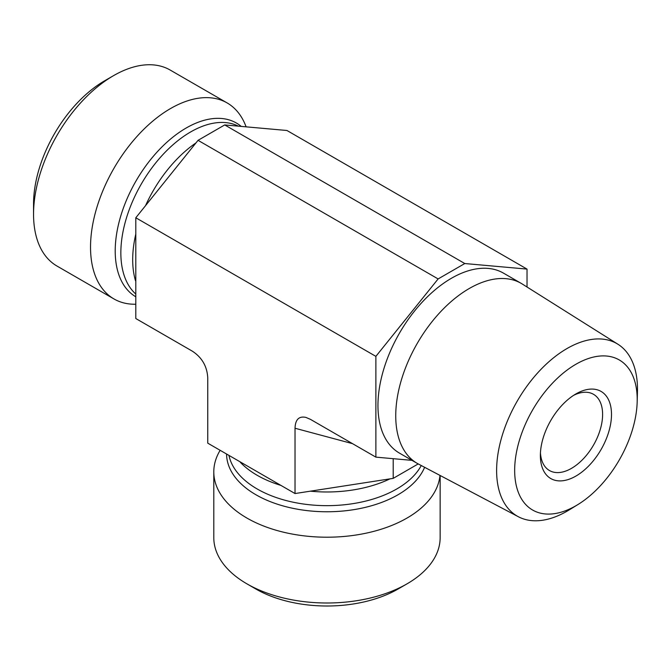 <?xml version="1.0" encoding="UTF-8"?>
<svg xmlns="http://www.w3.org/2000/svg" width="671" height="671" viewBox="0 0 671 671"><rect width="100%" height="100%" fill="white"/><g stroke="black" fill="none" stroke-linecap="round" stroke-linejoin="round"><path stroke-width="1.01" d="M573.638 395.328A44.009 25.406 -60 0 1 593.5 394.305A44.009 25.406 -60 0 1 602.608 414.452A44.009 25.406 -60 0 1 583.401 458.746A44.009 25.406 -60 0 1 549.482 470.539A44.009 25.406 -60 0 1 540.44 452.824M611.499 414.452A50.3 29.038 120 0 0 575.936 393.919A50.3 29.038 120 0 0 540.373 455.517A50.3 29.038 120 0 0 575.936 476.058A50.3 29.038 120 0 0 611.499 414.452M575.936 364.244A86.643 50.023 -60 0 1 637.173 401.912A86.643 50.023 -60 0 1 577.916 504.558A86.643 50.023 -60 0 1 514.674 471.495A86.643 50.023 -60 0 1 575.936 364.244M637.173 401.912L637.45 391.839A99.61 57.513 120 0 0 617.941 344.248A99.61 57.513 120 0 0 567.045 348.517A99.61 57.513 120 0 0 501.682 437.307A99.61 57.513 120 0 0 518.356 516.737A99.61 57.513 120 0 0 569.327 509.834L577.916 504.558M617.941 344.248L522.34 284.059A103.938 60.013 120 0 0 521.208 283.372A103.938 60.013 120 0 0 469.239 288.522A103.938 60.013 120 0 0 401.333 380.113A103.938 60.013 120 0 0 417.27 463.401A103.938 60.013 120 0 0 418.427 464.038L518.356 516.737M521.208 283.372L503.426 273.105A103.938 60.013 120 0 0 451.457 278.255A103.938 60.013 120 0 0 383.552 369.847A103.938 60.013 120 0 0 399.488 453.135L417.27 463.401M295.03 428.249C295.332 419.543 298.947 415.928 305.875 417.396L310.43 419.35L375.877 457.136L375.877 356.368L135.802 217.765L135.802 318.532L192.359 351.185C201.979 357.484 207.113 366.374 207.758 377.857L207.758 443.162L295.03 493.546L295.03 428.249L352.51 443.648M375.877 356.368L438.121 278.935L198.046 140.331L135.802 217.765M438.121 278.935L464.793 263.535L224.718 124.932L198.046 140.331M255.836 588.995L246.945 583.862L255.836 588.995A100.6 58.075 0 0 0 398.104 588.995L406.995 583.862A113.173 65.339 180 0 1 246.945 583.862L246.945 583.862A113.173 65.339 180 0 1 213.797 537.664L213.797 471.864A113.173 65.339 180 0 1 220.138 450.308M440.142 475.487L440.142 537.664A113.173 65.339 180 0 1 406.995 583.862M439.975 475.403A113.173 65.339 180 0 1 323.908 537.186A113.173 65.339 180 0 1 213.797 471.864M295.03 493.546L393.206 478.364L418.209 463.921M464.793 263.535L527.029 269.096L527.029 287.012M527.029 269.096L286.962 130.493L224.718 124.932M135.802 304.24A113.173 65.339 -60 0 1 113.969 298.947L56.993 266.051A113.173 65.339 -60 0 1 33.55 214.242A113.173 65.339 -60 0 1 113.575 75.638A113.173 65.339 -60 0 1 170.157 70.036L227.142 102.931A113.173 65.339 -60 0 1 245.309 124.806L246.031 126.576M113.575 75.638L104.684 80.772A100.6 58.083 120 0 0 33.55 203.976L33.55 214.242M113.969 298.947A113.173 65.339 -60 0 1 113.969 168.27A113.173 65.339 -60 0 1 227.142 102.931M412.019 460.365L375.877 457.136M393.206 478.364L393.206 458.687M240.369 462.336A98.712 56.993 0 0 0 280.897 485.393M310.405 491.172A98.712 56.993 0 0 0 389.977 478.859M228.954 455.399A98.712 56.993 0 0 0 318.004 505.422A98.712 56.993 0 0 0 421.262 465.531M226.58 454.032A100.398 57.966 0 0 0 315.395 511.377A100.398 57.966 0 0 0 424.609 467.301M195.999 142.881A98.712 56.993 120 0 0 145.548 205.636M135.802 234.087A98.712 56.993 120 0 0 135.5 280.704M238.029 126.005A98.712 56.993 120 0 0 143.284 180.684A98.712 56.993 120 0 0 135.802 294.057M240.973 126.207A100.398 57.966 120 0 0 138.57 176.691A100.398 57.966 120 0 0 135.802 296.8"/></g></svg>
